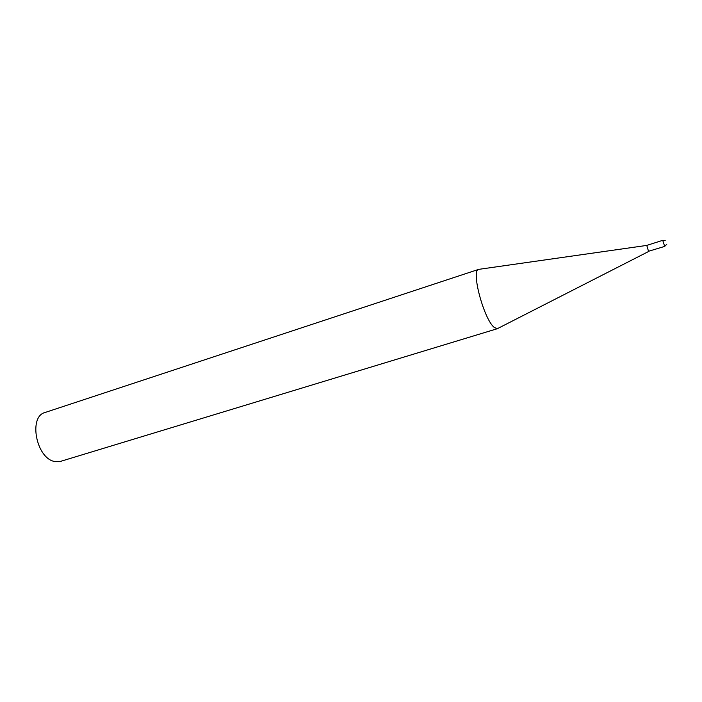 <?xml version="1.0" encoding="UTF-8"?>
<svg xmlns="http://www.w3.org/2000/svg" width="702" height="702" viewBox="0 0 702 702"><rect width="100%" height="100%" fill="white"/><g stroke="black" fill="none" stroke-linecap="round" stroke-linejoin="round"><path stroke-width="1.05" d="M648.516 251.281L664.671 246.411L662.741 240.321L646.77 245.41L648.516 251.281M494.489 327.588L497.516 328.65L60.6 461.363L54.756 461.512C36.285 458.696 28.133 416.418 45.103 412.478L478.729 269.357C470.603 269.954 484.178 320.472 494.489 327.588M646.796 245.41L478.729 269.357M664.671 246.411L666.777 244.235M648.674 251.456L498.218 328.246M665.189 240.54L662.741 240.321"/></g></svg>
